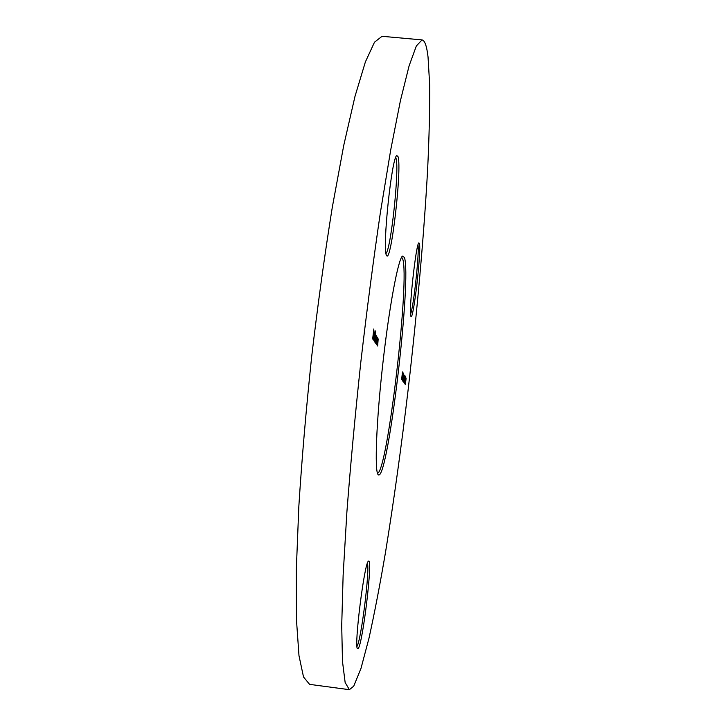 <?xml version="1.0" encoding="UTF-8"?>
<svg xmlns="http://www.w3.org/2000/svg" width="726" height="726" viewBox="0 0 726 726"><rect width="100%" height="100%" fill="white"/><g stroke="black" fill="none" stroke-linecap="round" stroke-linejoin="round"><path stroke-width="1.09" d="M378.663 475.004L377.983 474.468C374.507 470.121 376.34 421.425 382.738 364.461C389.091 307.488 398.057 259.59 402.404 256.115L404.364 257.349C411.923 277.005 388.419 477.508 378.663 475.004M377.447 473.225C387.366 473.316 410.172 277.768 402.612 258.737L401.605 257.213M358.163 648.645L357.446 648.726C353.907 646.194 364.47 562.296 368.4 561.28L368.49 561.207C373.128 556.57 362.873 643.626 358.163 648.645M386.395 255.125C382.175 248.945 391.623 157.787 396.759 155.527L398.111 156.807C401.959 169.693 390.987 264.11 386.604 255.552L386.395 255.125M385.978 253.483C390.969 249.236 399.472 169.303 396.06 158.431L395.715 157.46M410.852 316.255C408.42 313.178 415.989 243.609 418.848 242.874L419.392 243.382C421.579 250.062 413.303 321.6 410.934 316.418L410.852 316.255M428.031 56.9L429.683 85.069C429.846 109.154 429.166 137.141 427.65 169.022C424.002 235.024 417.096 312.089 408.266 388.628C401.387 446.581 393.819 501.04 385.56 552.014C380.025 584.439 374.498 613.189 368.971 638.272L360.994 668.374L353.734 686.161L349.378 689.682L345.149 682.522L342.481 661.431L341.71 625.621L343.126 575.382L346.865 512.356C350.504 464.894 355.159 414.782 360.831 362.011C366.948 309.294 373.482 259.391 380.424 212.291L390.697 150.001L400.416 100.687L409.074 65.939L416.343 45.956L422.042 39.903C424.783 40.42 426.779 46.083 428.031 56.9M373.5 339.378L374.271 332.68L373.536 339.396M375.805 331.619L374.661 341.882L374.498 337.39L375.805 331.619M377.148 337.036L376.367 344.26L376.213 339.85L377.148 337.036M377.148 345.349L377.992 338.28L377.62 346.003L378.155 339.396L377.148 345.349M402.032 377.983L402.948 372.483L402.032 377.983M402.594 380.969L403.484 373.3L402.594 380.969M403.402 379.054L403.484 378.319L403.402 379.054M403.81 380.506L404.7 375.124L403.81 380.506M404.518 380.651L404.6 379.925L404.518 380.651M405.035 381.386L405.117 380.66L405.035 381.386M406.124 378.119L405.362 384.789L406.106 378.119M405.734 377.747L405.09 384.217L405.734 377.747M404.455 383.337L405.29 376.222L404.455 383.337M404.046 382.974L404.908 375.451L404.046 382.974M404.228 375.288L403.583 382.121L404.228 375.288M403.729 374.543L403.084 381.422L403.729 374.543M402.994 373.654L402.322 380.37L402.994 373.654M402.458 371.975L401.632 379.616L402.458 371.975M376.522 344.469L377.366 337.354L377.429 341.519L377.52 338.47L376.522 344.469M374.816 342.1L375.678 334.877L375.923 337.127L376.331 335.693L375.651 343.262L376.222 336.555L375.206 342.636L375.841 336.002L374.816 342.1M373.845 340.757L375.07 330.521L373.845 340.757M372.638 339.069L373.845 328.969L372.638 339.069M349.378 689.682L309.575 684.364L303.513 676.968L298.985 655.696L296.462 619.768L296.317 569.474L298.831 506.494C301.834 459.113 306.127 409.119 311.69 356.511C317.879 303.976 324.74 254.272 332.281 207.4L343.743 145.418L354.987 96.404L365.387 61.919L374.507 42.172L382.048 36.3L422.042 39.903M356.974 646.485C361.185 640.259 369.961 569.856 367.392 563.294M410.535 314.149C413.575 307.57 419.537 252.231 417.967 245.025M405.317 377.112L405.063 379.507L405.317 377.112M404.836 376.195L404.128 382.239L404.827 376.195M403.974 379.87L404.455 376.93L403.919 379.87M403.411 374.053L402.694 380.224L403.411 374.053M402.195 377.339L402.694 374.326L402.14 377.329M376.721 340.612L376.812 337.445L376.168 343.108L376.721 340.612M375.015 338.18L375.106 334.949L374.453 340.703L375.015 338.18M373.727 335.485L374.171 336.111L374.18 333.588L373.645 335.476M373.572 336.047L374.171 336.111M373.282 333.624L373.736 333.679"/></g></svg>
